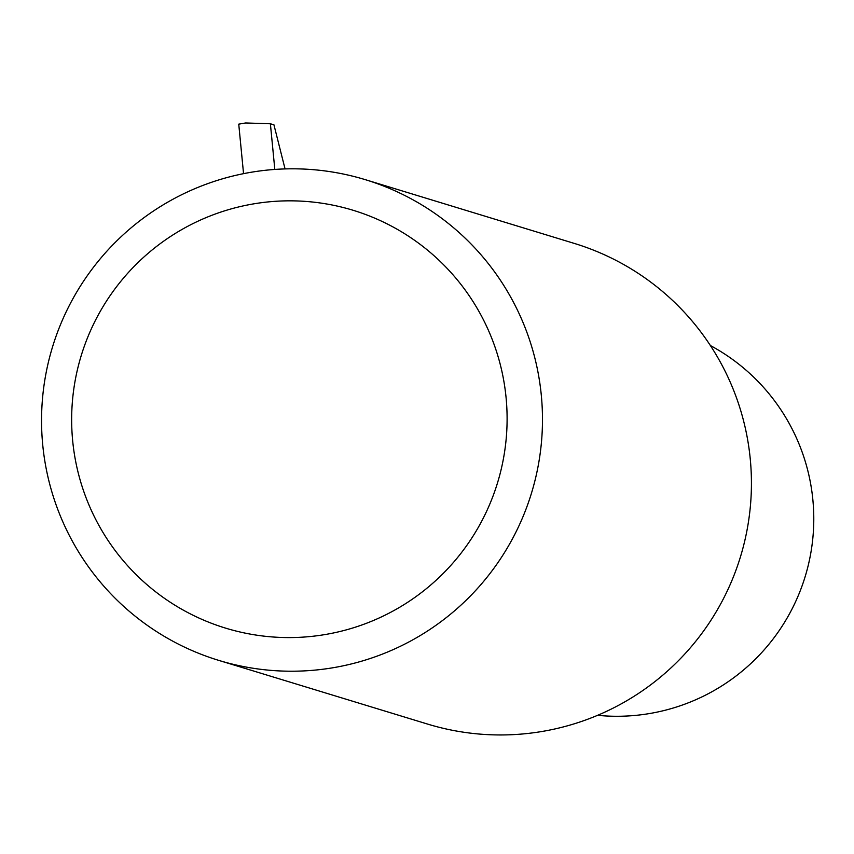 <?xml version="1.0" encoding="UTF-8"?>
<svg xmlns="http://www.w3.org/2000/svg" width="854" height="854" viewBox="0 0 854 854"><rect width="100%" height="100%" fill="white"/><g stroke="black" fill="none" stroke-linecap="round" stroke-linejoin="round"><path stroke-width="1.28" d="M285.055 168.921L273.931 124.801L270.387 123.777L274.817 169.444M270.387 123.777L245.632 122.965L238.746 124.15L243.55 173.661M597.597 715.321A197.082 196.377 -73 0 0 651.538 713.197A197.082 196.377 -73 0 0 811.3 550.104A197.082 196.377 -73 0 0 710.389 345.55M218.699 660.366L427.651 724.096A251.279 250.382 -73 0 0 544.574 731.035A251.279 250.382 -73 0 0 750.965 498.576A251.279 250.382 -73 0 0 574.283 243.411L365.331 179.671A251.279 250.382 -73 0 0 52.521 346.959A251.279 250.382 -73 0 0 218.699 660.366A251.279 250.382 -73 0 0 335.622 667.294A251.279 250.382 -73 0 0 542.012 434.846A251.279 250.382 -73 0 0 365.331 179.671M327.274 634.17A218.432 217.653 -73 0 0 456.1 278.436A218.432 217.653 -73 0 0 84.749 345.027A218.432 217.653 -73 0 0 327.274 634.17"/></g></svg>
